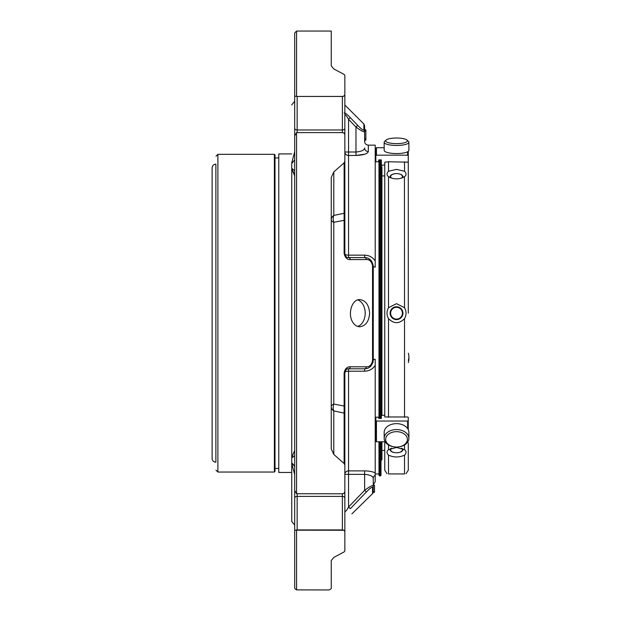 <?xml version="1.0" encoding="UTF-8"?>
<svg xmlns="http://www.w3.org/2000/svg" width="621" height="621" viewBox="0 0 621 621"><rect width="100%" height="100%" fill="white"/><g stroke="black" fill="none" stroke-linecap="round" stroke-linejoin="round"><path stroke-width="0.93" d="M372.965 493.082A2.468 2.468 180 0 1 372.546 493.648L351.882 513.893M356.889 501.877L366.367 491.987L350.306 508.708L348.56 507.023L364.62 490.318L366.367 491.987C369.619 488.587 371.676 487.043 372.546 487.345L372.546 493.648M408.292 313.186L408.292 156.112L408.292 313.186M408.292 442.92L408.292 470.26L408.292 442.92M396.524 138.009A10.875 2.818 180 0 1 407.003 140.067A10.875 2.818 180 0 1 396.524 143.637A10.875 2.818 180 0 1 386.052 140.067A10.875 2.818 180 0 1 396.524 138.009M396.524 307.294A5.892 5.892 0 0 1 401.632 316.128A5.892 5.892 0 0 1 391.424 316.128A5.892 5.892 0 0 1 396.524 307.294M391.618 178.173A5.892 2.95 180 0 1 391.331 175.153A5.892 2.95 180 0 1 396.524 173.601A5.892 2.95 180 0 1 401.717 175.153A5.892 2.95 180 0 1 401.438 178.18M401.43 448.191A5.892 2.95 0 0 1 400.398 452.041A5.892 2.95 0 0 1 392.619 452.034A5.892 2.95 0 0 1 391.649 448.168M396.524 431.673A10.875 7.685 0 0 1 407.399 439.365A10.875 7.685 0 0 1 396.524 447.05A10.875 7.685 0 0 1 385.657 439.365A10.875 7.685 0 0 1 396.524 431.673M407.003 140.067L408.432 141.394A12.358 3.198 180 0 1 408.882 142.256A12.358 3.198 180 0 1 396.524 145.454A12.358 3.198 180 0 1 384.174 142.256A12.358 3.198 180 0 1 384.624 141.394L386.052 140.067M408.882 142.256L408.882 150.367A12.358 3.198 180 0 1 396.524 153.566A12.358 3.198 180 0 1 384.174 150.367L384.174 142.256M408.292 362.617A12.358 11.931 0 0 0 408.882 358.985L408.882 356.811A12.358 11.931 0 0 0 408.292 353.178M408.292 360.444A12.358 11.931 0 0 0 408.882 356.811M381.302 441.779L381.302 460.277L381.931 459.649L381.931 441.779L381.931 450.458L384.756 450.458L384.756 441.779L384.756 470.26L387.038 473.722M384.756 164.907L384.756 415.239L384.756 175.914L381.931 175.914L381.931 414.991L381.931 166.723L380.991 166.094M396.524 306.758A6.427 6.427 0 0 0 390.104 313.186A6.427 6.427 0 0 0 396.524 319.605A6.427 6.427 0 0 0 402.951 313.186A6.427 6.427 0 0 0 396.524 306.758M402.68 177.73A6.427 3.214 0 0 0 396.524 173.601A6.427 3.214 0 0 0 390.368 177.73M390.376 448.626A6.427 3.214 180 0 0 396.524 452.771A6.427 3.214 180 0 0 402.68 448.641M396.524 429.577A12.358 8.741 0 0 1 408.882 438.317A12.358 8.741 0 0 1 396.524 447.05A12.358 8.741 0 0 1 384.174 438.317A12.358 8.741 0 0 1 396.524 429.577M384.174 438.317L384.174 432.371A12.358 8.741 0 0 1 396.524 423.638A12.358 8.741 0 0 1 408.882 432.371L408.882 438.317M404.527 307.705L396.524 303.677L388.521 307.705C386.503 311.362 386.503 315.018 388.521 318.666C393.861 323.968 399.194 323.968 404.527 318.666C406.545 315.002 406.545 311.354 404.527 307.705L404.442 176.775M388.521 307.705L388.521 176.713C386.503 175.091 386.503 173.267 388.521 171.233L396.524 169.386L404.527 171.233C406.545 173.259 406.545 175.083 404.527 176.713C399.194 179.57 393.861 179.57 388.521 176.713L388.614 176.775M404.527 473.932L388.521 473.932L404.527 473.932C406.545 473.699 406.545 473.699 404.527 473.932L404.527 455.131C399.194 457.584 393.861 457.584 388.521 455.131C386.503 453.113 386.503 451.281 388.521 449.658L396.524 447.477L404.527 449.658L404.527 444.97M388.521 473.932C386.503 473.699 386.503 473.699 388.521 473.932L388.521 455.131M404.527 455.131C406.545 453.105 406.545 451.281 404.527 449.658M388.521 171.233L388.521 161.755L407.632 162.174L408.261 161.6L408.261 154.776M388.521 161.755L384.787 162.174L384.772 164.852L381.962 165.302L381.333 164.728L381.333 159.892L378.763 159.892L378.538 161.809L375.852 161.809L375.814 154.776M381.333 164.728L381.333 159.892M384.787 164.728L384.787 162.174M385.183 441.779L376.442 441.779L375.814 441.267L375.852 417.196L378.538 417.196L378.763 418.407L381.333 418.407L381.333 415.348L384.772 415.27L384.787 416.97L384.787 415.348M381.333 418.407L381.333 415.348M384.787 416.97L407.632 416.97L408.261 417.328L408.261 429.647M408.261 421.038L375.814 421.038M408.261 151.369L408.261 161.6M407.632 151.772L407.632 155.172L408.261 155.739M407.632 155.172L376.442 155.172L376.442 147.713L375.814 148.334L375.814 155.739L376.442 155.172M384.174 147.713L376.442 147.713M375.814 161.6L375.814 155.739M331.257 219.756A8.647 3.586 180 0 0 333.795 222.287A8.647 6.575 77.8 0 1 333.795 215.433A8.647 6.117 0 0 0 331.257 219.756M331.257 406.615A8.647 6.117 180 0 0 333.795 410.939A8.647 6.575 102.2 0 1 333.795 404.077A8.647 3.586 0 0 0 331.257 406.615M364.62 140.214L365.854 140.214L364.62 140.214L365.854 140.214L364.62 140.214L365.854 140.214L365.854 129.867L364.62 129.867M344.127 162.834L344.849 161.328L344.849 212.04A2.468 1.747 0 0 1 344.127 213.282L344.127 162.834L333.795 171.947L333.795 215.433L344.127 213.282L344.127 220.323L333.795 222.287L333.795 404.077L344.127 406.049L344.127 413.089L333.795 410.939L333.795 454.417L344.127 463.53L344.127 413.089A2.468 1.747 180 0 1 344.849 414.323L344.849 465.044L344.127 463.53M350.306 259.594C347.054 259.694 344.997 257.622 344.127 253.376A2.468 0.706 0 0 1 344.849 253.88C345.656 256.667 346.891 257.901 348.56 257.583A2.468 1.778 -90 0 1 350.306 259.594L366.367 259.555C369.619 259.454 371.676 261.526 372.546 265.772A2.468 0.652 0 0 1 373.268 266.23L373.268 360.133A3.71 1.017 180 0 1 375.216 359.241L375.216 365.334C372.794 369.076 369.254 371.04 364.62 371.211L364.62 368.789L348.56 368.789A2.468 1.778 -90 0 0 350.306 366.778L366.367 366.817C369.611 366.926 371.668 364.845 372.546 360.591A2.468 0.652 0 0 0 373.268 360.133C372.336 365.769 369.456 368.657 364.62 368.789A2.468 1.785 -90 0 0 366.367 366.817M344.127 372.988L344.127 406.049A2.468 1.102 180 0 0 344.849 405.272L344.849 372.491A3.71 1.281 180 0 1 348.56 371.211L348.56 368.789C346.898 368.463 345.664 369.705 344.849 372.491A2.468 0.706 180 0 1 344.127 372.988C344.989 368.75 347.054 366.677 350.306 366.778M344.849 511.681C345.656 511.619 346.891 510.066 348.56 507.023L348.56 470.881A3.71 3.478 -0 0 0 344.849 474.366L344.849 491.863L343.848 493.4L342.381 493.78L296.566 493.726L294.688 490.528L294.688 474.56L294.688 530.187L343.848 530.256A2.468 1.747 180 0 0 342.381 529.915L342.381 529.946M333.795 557.425L344.127 551.922L333.795 557.425L331.257 560.538L331.257 587.482C331.622 588.475 330.799 589.298 328.788 589.95L296.566 589.88C295.216 589.127 294.587 588.328 294.688 587.482L294.688 530.187M294.688 32.936L294.688 96.177L294.688 32.936L296.566 31.05L331.257 31.05L331.257 65.826L333.795 68.947L344.127 74.45L344.849 75.405L344.849 94.842L343.848 96.108L342.381 96.457A2.468 1.747 -0 0 0 343.848 96.108M344.127 113.014C344.989 112.688 347.054 114.241 350.306 117.656L357.719 125.364C360.964 128.749 363.021 130.317 363.898 130.068A2.468 2.391 0 0 1 364.62 131.761C363.689 132.164 360.809 130.589 355.973 127.041L348.56 119.341C346.898 116.306 345.664 114.753 344.849 114.691M350.306 117.656L348.56 119.341L348.56 152.005L344.849 152.005A3.71 3.478 180 0 0 348.56 155.483L348.56 152.005L355.973 152.005C361.375 151.555 364.263 150.212 364.62 147.984A3.71 3.563 180 0 0 368.323 151.547C367.655 153.783 363.533 155.095 355.973 155.483L364.799 154.194M333.795 171.947L331.257 177.482L331.257 448.89L333.795 454.417M357.719 125.364L355.973 127.041L355.973 155.483L348.56 155.483L348.56 255.161A3.71 1.281 -0 0 1 344.849 253.88L344.849 221.099A2.468 1.102 0 0 0 344.127 220.323L344.127 253.376M363.898 124.037L363.898 130.068A2.468 2.391 180 0 1 364.62 131.761L364.62 125.784L363.898 124.037L344.849 104.996M365.854 139.958L364.62 139.958L365.854 139.973M365.854 138.832L364.62 138.832M365.854 130.93L364.62 130.93M373.268 491.902L372.918 493.167L373.268 492.267L374.502 492.267L374.502 485.249L373.268 485.249L373.268 478.387L373.268 485.661A2.468 2.383 180 0 1 372.546 487.345L372.546 493.679L373.136 492.725M374.502 491.692L373.252 491.692L374.502 491.747M364.62 371.211L348.56 371.211L348.56 470.881L364.62 470.881C369.247 470.974 372.779 471.657 375.216 472.923L375.216 481.663L373.268 484.931L373.268 478.387C372.91 476.16 370.031 474.817 364.62 474.366L364.62 490.318C369.433 486.771 372.321 485.218 373.268 485.661L373.244 492.034A2.468 2.468 180 0 1 372.546 493.555M374.502 491.979L373.252 491.979M374.502 492.034L373.268 492.267M352.511 321.818C354.389 325.024 356.811 326.677 359.784 326.77C365.691 325.963 368.975 321.43 369.627 313.186C368.967 304.934 365.684 300.401 359.784 299.601C352.037 299.05 347.519 313.636 352.511 321.818M366.367 259.555A2.468 1.785 -90 0 0 364.62 257.583C369.433 257.699 372.321 260.579 373.268 266.23L370.481 259.873M364.62 255.161L348.56 255.161L348.56 257.583L364.62 257.583L364.62 255.161C369.247 255.324 372.779 257.28 375.216 261.03L375.216 267.123A3.71 1.017 180 0 1 373.268 266.23M344.849 405.272L344.849 414.323M344.849 500.247L344.849 497.895M344.127 551.922L344.849 550.967L344.127 551.922M297.156 529.946L297.156 529.915A2.468 1.747 180 0 0 296.535 529.977M296.566 529.992L296.566 589.88M343.848 530.256L344.849 531.529L344.849 550.967M296.566 31.05L296.566 96.379L297.156 96.418L296.535 96.395A2.468 1.747 0 0 0 297.156 96.457L342.381 96.418M344.849 127.608L344.849 94.842M344.849 212.04L344.849 221.099M344.849 134.509L344.849 161.328L344.849 134.509L343.848 132.964L342.381 132.591L342.381 96.457L297.156 96.457L297.156 132.591L342.381 132.591M296.535 96.395L294.688 96.177L294.688 151.811L294.688 135.844L296.535 132.677L297.156 132.591M296.566 132.646L296.566 493.726M364.62 131.761L364.62 141.441C364.837 143.692 366.072 144.926 368.323 145.151L375.216 145.151L375.216 261.03M345.307 370.706L344.849 372.491L344.849 458.477M344.849 531.529L344.849 450.264M344.849 152.005L344.849 128.229A2.468 1.747 0 0 1 342.381 129.975L297.156 129.975A2.468 1.747 0 0 1 294.688 128.229L294.688 101.285L294.688 128.229M294.688 135.844L294.688 490.528M297.156 493.78L297.156 496.396A2.468 1.747 180 0 0 294.688 498.143L294.688 525.087L294.688 474.56L291.738 463.499L291.738 521.454L294.688 525.087M294.688 159.845L291.738 163.525L291.738 457.343L294.688 450.512M294.688 455.612L291.738 457.941L291.738 462.839L294.688 466.518M291.738 462.839L291.738 463.499L291.738 462.839M293.935 465.292L292.002 463.018M291.738 457.941L294.059 456.179M294.688 175.859L291.738 169.028L293.795 172.894M291.738 169.028L291.738 168.431L294.152 170.27M294.059 170.193L292.025 168.57M291.738 162.865L294.688 151.811M348.56 368.789A3.71 3.71 0 0 0 345.229 370.861A3.71 3.71 0 0 1 348.56 368.789M378.981 441.779L378.981 475.344L379.485 475.841L379.485 441.779M379.485 418.407L379.485 159.892M380.991 159.892L380.991 418.407M380.991 441.779L380.991 475.344L380.487 475.841L380.487 441.779M370.628 366.359L372.965 362.408L373.268 360.133L372.965 362.408M378.981 418.407L378.981 159.892M375.216 475.244A3.71 3.563 0 0 0 373.268 478.387M375.216 365.334L375.216 473.963L378.981 473.963M212.118 313.186L212.118 167.911C212.343 165.628 213.601 164.371 215.883 164.146L215.883 462.226C213.601 462.001 212.343 460.743 212.118 458.461L212.118 313.186M215.883 164.146L215.883 462.226M275.01 471.417L275.01 154.947L274.381 154.326L274.381 472.045L275.01 471.417M291.738 472.457L278.775 472.457L278.775 153.915L291.738 153.915M357.696 326.444A13.592 9.61 90 0 0 365.195 313.186A13.592 9.61 90 0 0 357.719 299.935M404.527 171.233L404.527 161.755M388.521 449.658L388.521 444.97M388.521 417.234L388.521 318.666M404.527 417.234L404.527 318.666M407.632 421.395L407.632 428.552M376.442 441.779L376.442 421.395M381.302 418.407L381.302 166.094M372.546 265.772L372.546 360.591M344.849 474.366L364.62 474.366L364.62 470.881M344.849 498.143A2.468 1.747 180 0 0 342.381 496.396L342.381 493.78M342.381 529.915L342.381 496.396L297.156 496.396L297.156 529.915L342.381 529.915M380.487 159.892L380.487 418.407M368.323 151.547L368.323 145.151M216.007 156.205L217.893 154.326L217.893 472.045L216.007 470.167M406.01 473.722L408.292 470.26M408.261 155.63L408.292 156.112M345.284 255.619L344.849 253.88M365.854 130.332L364.62 130.332M291.738 104.918L294.688 101.285M371.141 260.556L369.021 258.786M379.485 475.841L380.487 475.841M375.216 152.409L375.814 152.409M217.893 472.045L274.381 472.045M217.893 154.326L274.381 154.326M275.01 468.436L278.775 468.436M275.01 157.936L278.775 157.936"/></g></svg>
